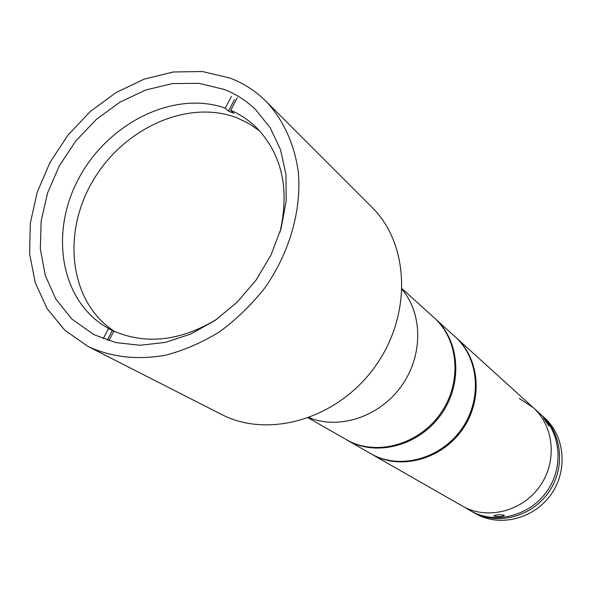 <?xml version="1.0" encoding="UTF-8"?>
<svg xmlns="http://www.w3.org/2000/svg" width="592" height="592" viewBox="0 0 592 592"><rect width="100%" height="100%" fill="white"/><g stroke="black" fill="none" stroke-linecap="round" stroke-linejoin="round"><path stroke-width="0.89" d="M229.97 78.04L202.501 71.536L173.441 71.965L144.167 79.128L116.017 92.567L90.221 111.562L67.88 135.228L49.957 162.504L37.229 192.222L30.318 223.073L29.6 253.702L35.246 282.71L47.138 308.684L64.883 330.299L88.038 346.468C111.451 357.309 137.344 360.21 165.708 355.178C184.349 350.272 202.412 342.391 219.906 331.557C236.704 319.177 251.711 304.577 264.942 287.756C289.51 252.717 301.535 210.693 298.375 172.531C294.646 144.404 283.368 119.88 266.074 101.365C255.64 91.013 243.601 83.235 229.97 78.04M93.965 334.665L115.943 342.598L140.06 345.262L165.338 342.413L190.683 334.066L214.97 320.501L237.096 302.26L256.047 280.142L270.944 255.13L281.133 228.371L286.188 201.08L285.951 174.477L280.519 149.709L270.233 127.805L255.633 109.616C246.413 100.714 235.86 93.958 223.968 89.362L198.979 83.317L172.487 83.576L145.765 89.984L120.013 102.12L96.378 119.362L75.865 140.889L59.37 165.753L47.612 192.866L41.144 221.038L40.337 249.025L45.318 275.554L55.988 299.345L71.98 319.184L93.965 334.665M309.142 417.686C339.223 429.962 379.161 416.879 401.028 386.606C423.058 356.451 423.147 314.426 402.168 289.614C423.147 314.426 423.058 356.451 401.028 386.606C379.161 416.879 339.223 429.962 309.142 417.686M221.193 414.267L221.423 414.378C268.413 438.946 337.211 419.121 374.521 367.358C412.217 315.869 409.797 244.311 371.902 207.215L266.074 101.365M370.94 453.783L464.565 507.292C489.318 519.931 523.291 510.556 540.237 485.729C557.398 461.042 553.971 426.114 533.274 407.636L540.296 414C560.698 432.219 564.117 466.592 547.245 490.857C530.595 515.262 497.154 524.445 472.742 511.976L464.38 507.196C489.118 519.946 523.165 510.652 540.17 485.817C557.405 461.131 554.001 426.136 533.274 407.636L519.31 398.46M371.391 454.042L374.218 455.559C402.59 470.152 442.402 458.696 462.67 429.163C483.183 399.8 479.757 358.759 455.995 337.573L455.611 337.225M548.828 425.848L543.308 417.589C546.483 420.956 548.414 423.761 549.087 425.996L548.828 425.848M494.002 515.98L493.795 515.787C496.2 514.744 499.648 514.529 504.14 515.136L504.332 515.351C501.964 516.868 498.516 517.082 494.002 515.98M471.069 511.103L477.64 514.781C501.846 527.146 534.968 518.074 551.448 493.92C568.135 469.915 564.731 435.875 544.492 417.804L541.081 414.726M471.994 511.643L474.592 513.035C498.923 525.467 532.245 516.32 548.836 492.011C565.634 467.85 562.222 433.603 541.88 415.436M234.573 99.53L228.438 111.126L233.907 113.279L230.717 110.282L237.303 97.828M108.854 340.689L113.908 331.143C146.409 344.988 180.738 340.999 216.887 319.169M279.957 232.338C289.962 188.485 281.792 153.232 255.441 126.592C248.129 119.688 239.886 114.256 230.717 110.282M114.471 331.394C69.841 302.623 61.45 234.254 92.604 181.352C123.24 128.168 188.189 98.583 237.503 118.067L249.217 123.75L259.918 131.165M231.391 96.481L225.226 108.129C174.159 90.006 108.269 122.796 78.884 178.222C48.907 233.366 60.798 302.438 108.595 328.479L103.171 338.728M228.438 111.126L225.226 108.129M108.595 328.479L112.369 330.528L107.263 340.178M113.819 331.298L112.369 330.528M308.38 417.959L349.051 441.129C378.421 456.077 419.735 443.896 440.84 413.046C462.211 382.365 458.778 339.719 434.239 317.852L402.197 288.807M371.702 454.197L373.522 455.144C401.961 469.626 441.743 458.06 461.967 428.49C482.436 399.082 478.98 358.056 455.218 336.878L435.083 318.614C459.584 340.452 463.018 383.039 441.691 413.66C420.616 444.466 379.368 456.617 350.027 441.691L346.409 439.73M221.423 414.378L88.038 346.468M533.274 407.636L455.995 337.573M370.488 453.524L346.897 440.019M455.218 336.878C479.083 358.167 482.554 399.237 462.108 428.593C441.921 458.127 402.116 469.693 373.537 455.152L373.471 455.122"/></g></svg>

